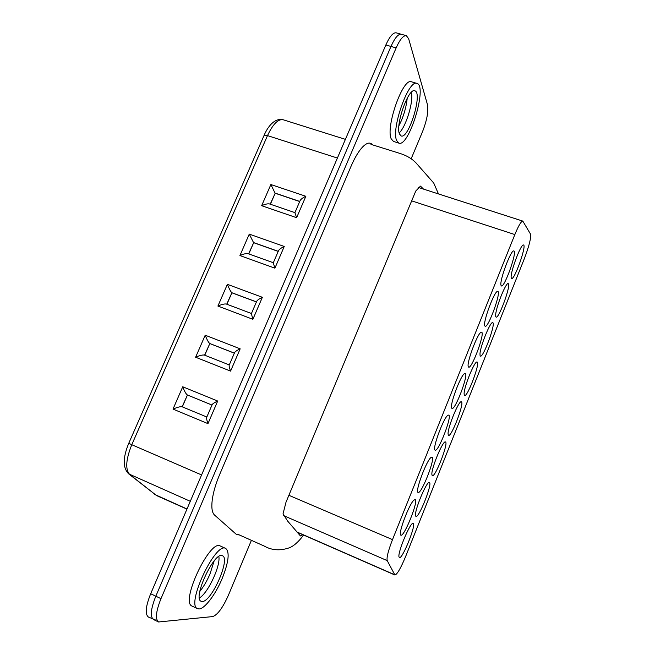 <?xml version="1.0" encoding="UTF-8"?>
<svg xmlns="http://www.w3.org/2000/svg" width="655" height="655" viewBox="0 0 655 655"><rect width="100%" height="100%" fill="white"/><g stroke="black" fill="none" stroke-linecap="round" stroke-linejoin="round"><path stroke-width="0.98" d="M418.062 492.404C414.82 491.749 426.618 460.105 431.113 457.411L431.997 457.133C435.763 457.788 421.337 494.541 418.127 492.429L418.062 492.404M451.762 408.204C449.207 405.928 460.907 374.545 464.698 373.514L465.214 373.44C468.939 374.021 455.2 410.456 452.016 408.433L451.762 408.204M484.749 325.789C482.858 321.941 494.459 290.828 497.579 291.377L497.8 291.393C501.452 291.893 488.262 328.245 485.142 326.313L484.749 325.789M399.46 557.675L398.936 556.742C397.912 551.346 410.808 521.2 413.149 523.419C416.588 523.984 402.686 558.813 399.46 557.675M432.21 475.653L431.858 474.318C431.424 467.85 443.181 439.914 445.433 441.961C448.904 442.518 435.239 477.667 432.308 475.71L432.21 475.653M464.289 395.301L464.1 393.573C464.207 386.18 474.949 360.176 477.102 362.051C480.524 362.534 467.449 397.429 464.551 395.546L464.289 395.301M495.729 316.561L495.696 314.474C496.269 306.278 506.143 281.937 508.19 283.648C511.547 284.057 498.938 318.903 496.097 317.102L495.729 316.561M530.558 234.162C531.172 237.921 529.125 246.026 524.418 258.479L405.723 556.283C400.786 568.163 397.192 574.41 394.924 575.016L387.22 560.631C386.45 557.733 388.21 550.732 392.509 539.622L514.846 234.572C518.531 225.656 521.183 221.169 522.805 221.103L530.558 234.162M511.211 277.785C509.893 273.25 520.946 243.619 523.451 244.986L523.517 245.003C526.833 245.371 514.421 280.274 511.612 278.506L511.211 277.785M480.09 355.731L479.984 353.823C480.32 346.012 490.62 320.868 492.716 322.661C496.113 323.111 483.284 357.957 480.41 356.115L480.09 355.731M448.331 435.272L448.061 433.741C447.905 426.79 459.139 399.853 461.341 401.818C464.788 402.334 451.434 437.327 448.519 435.411L448.331 435.272M415.917 516.451L415.483 515.321C414.762 509.361 427.068 480.361 429.369 482.498C432.857 483.079 418.864 518.449 415.917 516.451L415.917 516.451M500.977 285.228C499.413 280.627 510.966 249.645 513.766 250.955L513.856 250.98C517.466 251.43 504.497 287.832 501.419 285.94L500.977 285.228M468.341 366.784C466.123 363.705 477.773 332.462 481.228 332.224L481.589 332.216C485.281 332.756 471.829 369.117 468.677 367.136L468.341 366.784M435.002 450.083C432.112 448.601 443.853 417.088 447.995 415.237L448.691 415.082C452.441 415.696 438.367 452.261 435.166 450.19L435.002 450.083M400.942 535.184L400.885 535.16C397.487 534.938 409.244 503.539 414.042 500.043L415.131 499.609C418.889 500.264 404.315 536.863 400.942 535.184M251.397 540.342L228.358 595.346C222.798 607.742 217.599 614.824 212.752 616.576L158.567 621.98C155.104 619.204 155.915 611.426 160.983 598.654L396.144 47.905C399.968 39.357 403.374 35.28 406.354 35.673L401.261 34.248C398.24 33.847 394.818 37.908 390.986 46.448C394.818 37.908 398.24 33.847 401.261 34.248L396.185 32.832C393.123 32.414 389.676 36.467 385.844 44.99L150.683 593.741C145.623 606.465 144.878 614.243 148.439 617.075L155.145 619.777M210.042 573.862L214.128 560.942L210.042 573.862C207.07 580.813 203.656 586.667 199.808 591.44C203.656 586.667 207.07 580.813 210.042 573.862M385.844 44.99L390.986 46.448L155.825 596.189C150.756 608.945 149.979 616.723 153.499 619.524C149.979 616.723 150.756 608.945 155.825 596.189L390.986 46.448L396.144 47.905M401.441 120.504C404.561 112.914 406.493 105.471 407.222 98.168C406.493 105.471 404.561 112.914 401.441 120.504L398.92 125.785L401.441 120.504M211.983 405.06L187.453 395.006L182.303 406.853M187.453 395.006L182.131 406.78L206.833 417.014L182.131 406.78M182.737 386.777L173.01 409.088L207.971 423.638C206.824 420.404 206.399 418.299 206.685 417.341L212.154 404.651C212.695 403.701 214.545 402.498 217.697 401.04L182.737 386.777C184.423 391.191 185.938 393.909 187.289 394.924L211.983 405.044M173.01 409.088C177.415 407.214 180.444 406.444 182.106 406.771M234.351 353.168L209.821 343.572L204.753 355.223M209.821 343.572L204.581 355.149M205.203 335.213L195.616 357.229L230.576 371.115C229.422 367.963 228.955 365.973 229.185 365.146L234.58 352.627C235.17 351.563 237.036 350.294 240.172 348.828L205.203 335.213C206.906 339.544 208.388 342.295 209.665 343.466L234.367 353.127M195.616 357.229C199.783 355.436 202.714 354.723 204.425 355.092L204.573 355.166M256.424 301.955L231.886 292.801L226.908 304.248M231.886 292.801L226.736 304.182M227.383 284.327L217.91 306.057L252.887 319.296L251.381 313.647L256.711 301.292C257.341 300.121 259.224 298.795 262.36 297.305L227.383 284.327C229.094 288.585 230.544 291.369 231.739 292.679L256.449 301.889M217.91 306.057C221.865 304.338 224.706 303.683 226.442 304.076L251.446 313.499M278.211 251.414L253.673 242.702L248.785 253.927M253.673 242.702L248.613 253.862M249.268 234.113L239.927 255.556L274.904 268.165L273.291 262.827L278.547 250.636C279.226 249.35 281.126 247.967 284.245 246.46L249.268 234.113L253.534 242.555L278.244 251.332M239.927 255.556C243.66 253.911 246.403 253.288 248.163 253.698L273.323 262.737M299.712 201.535L275.174 193.241L270.392 204.237M275.174 193.241L270.22 204.18M270.875 184.538L261.648 205.703L296.625 217.706L294.914 212.662L300.096 200.635C300.817 199.251 302.733 197.802 305.852 196.287L270.875 184.538L275.043 193.078L299.753 201.429M261.648 205.703C265.177 204.131 267.829 203.549 269.59 203.967L294.93 212.629M197.548 608.683L192.087 606.096C179.986 602.297 210.059 538.828 220.301 546L225.721 548.456C215.659 541.358 185.627 604.974 197.548 608.683L199.161 608.953C204.9 608.716 215.724 594.142 222.192 578.48C228.685 562.039 229.864 552.034 225.721 548.456M398.87 143.126L393.491 141.447L391.24 138.885C385.369 127.34 402.981 77.38 411.43 81.793L416.916 83.39C427.838 85.682 408.916 147.645 398.87 143.126L396.676 140.571C390.953 129.06 408.614 79.026 416.916 83.39M406.354 35.673L408.654 38.76L427.502 104.775C428.591 111.35 426.921 120.356 422.475 131.794L411.283 158.518M239.468 535.029L236.25 534.3L214.521 515.035C212.097 512.767 211.319 507.83 212.212 500.215C213.235 492.429 215.749 483.791 219.744 474.302L351.047 166.28C354.805 157.593 358.67 151.141 362.649 146.933C366.587 142.962 369.698 142.078 371.991 144.288L372.523 144.82M423.507 189.107L420.477 186.11L415.778 191.023L286.006 502.205L283.034 513.856L287.643 521.085L300.432 535.946L302.839 534.709M411.389 92.281C413.837 101.083 405.936 127.127 399.157 132.891M399.46 133.964C395.235 125.056 408.532 87.541 414.787 90.799C423.048 92.42 408.753 139.392 401.155 135.953L399.46 133.964M199.398 597.99C207.971 593.217 220.735 565.814 218.835 556.513M202.313 601.495C211.712 601.781 230.773 558.265 222.454 555.759C214.766 550.478 192.152 598.49 201.15 601.29L202.313 601.495M394.662 574.746L296.944 531.975M387.22 560.631L283.189 515.428M392.509 539.622L288.88 495.303M514.846 234.572L411.504 200.807M150.683 593.741L160.983 598.654M201.593 474.949L131.778 444.72C125.858 459.532 125.17 469.455 129.706 474.482L156.52 495.548L128.716 473.884C122.747 468.014 122.763 457.804 128.765 443.263L131.778 444.72L267.502 135.601L264.031 135.519C267.617 126.874 274.584 117.671 283.116 119.742C278.097 118.882 272.889 124.172 267.502 135.601L337.39 158.051M296.625 217.706L305.852 196.287M274.904 268.165L284.245 246.46M252.887 319.296L262.36 297.305M230.576 371.115L240.172 348.828M207.971 423.638L217.697 401.04M128.716 473.884L190.294 501.304M154.768 494.484L187.002 508.992M394.924 575.016L297.141 532.22M522.805 221.103L418.177 187.387M283.116 119.742L345.406 139.359M156.52 495.548L186.953 509.107M128.765 443.263L264.031 135.519M229.283 364.925L204.425 355.092M153.499 619.524L158.567 621.98M370.976 144.37L400.23 153.516C406.763 155.62 412.003 158.731 415.95 162.841L433.733 183.048L438.473 193.929M303.609 535.045C298.631 541.759 293.849 546.016 289.281 547.817C280.152 550.92 271.841 550.356 264.35 546.123L238.289 534.472"/></g></svg>
